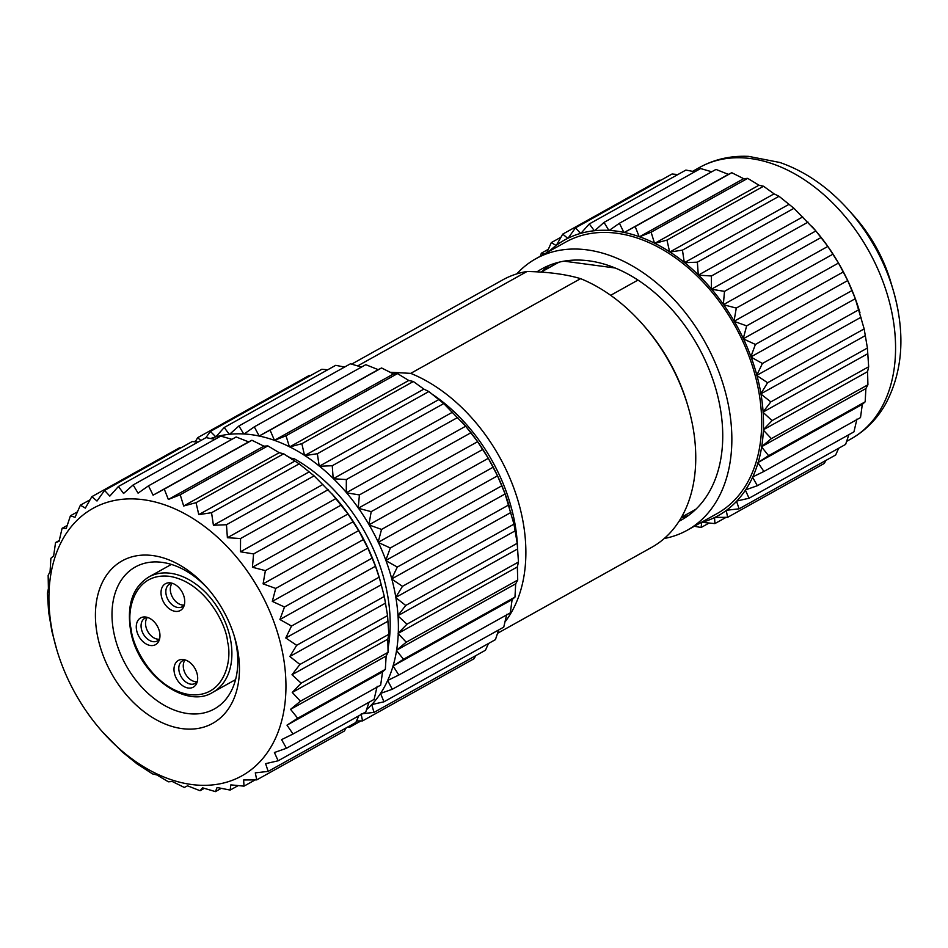 <?xml version="1.0" encoding="UTF-8"?>
<svg xmlns="http://www.w3.org/2000/svg" width="948" height="948" viewBox="0 0 948 948"><rect width="100%" height="100%" fill="white"/><g stroke="black" fill="none" stroke-linecap="round" stroke-linejoin="round"><path stroke-width="1.42" d="M497.57 633.288L651.786 547.292A153.066 105.501 -119.1 0 0 693.296 429.136A153.066 105.501 -119.1 0 0 687.881 405.934A153.066 105.501 -119.1 0 0 641.938 323.517A153.066 105.501 -119.1 0 0 580.591 278.653L410.709 373.37A153.066 105.501 60.9 0 1 523.414 523.865A153.066 105.501 60.9 0 1 505 621.935M431.707 393.87A147.189 101.448 60.9 0 1 515.226 525.334A147.189 101.448 60.9 0 1 517.608 552.755M410.709 373.37L390.339 372.256M687.881 405.934L687.253 403.789A146.004 100.63 -119.1 0 0 643.419 325.188L641.938 323.517M351.637 364.139L502.701 279.909A153.066 105.501 60.9 0 1 527.029 271.483C548.288 271.922 566.134 274.316 580.591 278.653M681.494 517.253L695.228 509.597A141.299 97.383 -119.1 0 0 695.939 509.195M536.947 271.851A143.646 99.007 60.9 0 1 541.569 269.031A143.646 99.007 60.9 0 1 720.433 409.074A143.646 99.007 60.9 0 1 681.482 519.954A143.646 99.007 60.9 0 1 679.088 521.234M681.126 517.892A143.646 99.007 -119.1 0 0 688.663 515.345M664.311 538.488A155.425 107.124 -119.1 0 0 687.217 530.24L717.02 513.626A155.425 107.124 -119.1 0 0 759.158 393.645A155.425 107.124 -119.1 0 0 565.636 242.131L535.833 258.745A155.425 107.124 -119.1 0 0 516.779 273.901M687.217 530.24A155.425 107.124 -119.1 0 0 729.356 410.271A155.425 107.124 -119.1 0 0 535.833 258.745M291.948 459.614L293.833 458.559A147.189 101.448 60.9 0 1 387.815 596.375A147.189 101.448 60.9 0 1 388.028 648.456M386.583 655.234A147.189 101.448 60.9 0 1 386.085 657.225M148.504 485.838L236.147 436.969L248.649 441.887L251.919 440.263L263.923 446.176L267.857 445.892L279.233 452.706L283.689 453.796L299.189 463.845L314.108 475.86L333.459 495.52A153.066 105.501 60.9 0 1 379.413 577.924L384.319 596.446L387.554 615.584L388.81 634.319L387.815 639.165L388.064 652.342L386.132 656.052L385.338 669.371L382.565 671.859L380.658 685.143L293.015 734.013L286.995 725.149L297.696 718.24L290.562 709.341L300.433 701.212L292.245 692.443L301.168 683.188L291.996 674.739L299.912 664.453L289.827 656.49L296.677 645.304L285.775 637.98L291.51 626.047L279.909 619.518L284.495 606.993L272.301 601.388L275.738 588.424L263.094 583.873L265.381 570.637L252.429 567.248L253.59 553.928L240.46 551.783L240.555 538.535L227.39 537.717L226.465 524.73L213.418 525.263L211.546 512.702L198.772 514.634L196.058 502.665L183.663 505.995L180.215 494.761L168.353 499.466L164.277 489.121L153.078 495.164L148.504 485.838L138.064 493.161L133.135 484.949L123.572 493.47L118.405 486.49L109.802 496.112L104.576 490.424L97.004 501.018L91.826 496.681L85.344 508.128L80.39 505.177L75.034 517.324L70.436 515.771L66.23 528.463L62.106 528.297L59.06 541.367L55.553 542.552L53.657 555.848L50.872 558.325L50.078 571.644L48.147 575.353L48.407 588.542L47.4 593.377L48.656 612.112L51.891 631.261L56.797 649.771A153.066 105.501 60.9 0 1 51.382 626.569A153.066 105.501 60.9 0 1 143.361 499.714A153.066 105.501 60.9 0 1 283.488 657.628A153.066 105.501 60.9 0 1 234.274 779.517A153.066 105.501 60.9 0 1 102.751 732.188A153.066 105.501 60.9 0 1 56.797 649.771M91.826 496.681L179.468 447.811L181.021 447.8M104.576 490.424L192.207 441.555L198.049 442.088M118.405 486.49L206.048 437.621L214.947 439.339M133.135 484.949L220.777 436.092L231.893 439.339M331.8 493.659L347.999 513.97L358.664 530.584L367.871 548.11L375.479 566.24L380.136 580.366M237.96 651.537A93.023 64.109 60.9 0 1 182.075 728.621A93.023 64.109 60.9 0 1 96.909 632.66A93.023 64.109 60.9 0 1 126.831 558.597A93.023 64.109 60.9 0 1 206.747 587.357A93.023 64.109 60.9 0 1 234.677 637.435A93.023 64.109 60.9 0 1 237.96 651.537M208.015 588.803A81.244 56.003 -119.1 0 0 135.327 566.987A81.244 56.003 -119.1 0 0 113.298 629.697A81.244 56.003 -119.1 0 0 214.461 708.903A81.244 56.003 -119.1 0 0 236.49 646.192A81.244 56.003 -119.1 0 0 234.109 635.598M159.726 632.826A15.31 10.547 60.9 0 1 159.051 640.587A15.31 10.547 60.9 0 1 146.987 644.415A15.31 10.547 60.9 0 1 136.512 629.721A15.31 10.547 60.9 0 1 145.945 617.065A15.31 10.547 60.9 0 1 159.726 632.826M147.698 617.492A12.952 8.923 -119.1 0 0 144.783 618.297A12.952 8.923 -119.1 0 0 141.276 628.299A12.952 8.923 -119.1 0 0 157.404 640.919A12.952 8.923 -119.1 0 0 159.608 638.869M197.445 675.343A15.31 10.547 60.9 0 1 196.781 683.105A15.31 10.547 60.9 0 1 184.718 686.933A15.31 10.547 60.9 0 1 174.242 672.239A15.31 10.547 60.9 0 1 183.675 659.583A15.31 10.547 60.9 0 1 197.445 675.343M185.417 660.009A12.952 8.923 -119.1 0 0 182.514 660.815A12.952 8.923 -119.1 0 0 179.006 670.805A12.952 8.923 -119.1 0 0 195.134 683.437A12.952 8.923 -119.1 0 0 197.338 681.387M184.481 598.674A15.31 10.547 60.9 0 1 183.817 606.436A15.31 10.547 60.9 0 1 171.754 610.263A15.31 10.547 60.9 0 1 161.267 595.569A15.31 10.547 60.9 0 1 170.699 582.913A15.31 10.547 60.9 0 1 184.481 598.674M172.453 583.34A12.952 8.923 -119.1 0 0 169.55 584.146A12.952 8.923 -119.1 0 0 166.042 594.147A12.952 8.923 -119.1 0 0 182.17 606.767A12.952 8.923 -119.1 0 0 184.374 604.717M147.284 617.527A12.952 8.923 -119.1 0 0 145.743 625.799A12.952 8.923 -119.1 0 0 159.371 639.201M185.014 660.045A12.952 8.923 -119.1 0 0 183.474 668.316A12.952 8.923 -119.1 0 0 197.101 681.719M172.05 583.375A12.952 8.923 -119.1 0 0 170.51 591.647A12.952 8.923 -119.1 0 0 184.137 605.049M357.692 365.904L527.029 271.483M541.166 272.1L558.822 262.264M558.325 262.383A141.299 97.383 -119.1 0 0 557.614 262.774L540.917 272.088M637.921 280.11L610.654 295.314M564.107 261.162L614.991 267.976M549.283 265.345A143.646 99.007 -119.1 0 0 542.019 271.472M273.948 440.168A157.783 108.747 -119.1 0 0 259.171 436.021L254.301 426.837L365.786 364.684L378.193 369.649L381.57 367.966L393.479 373.95L397.496 373.607L408.789 380.468L413.34 381.511L423.886 389.118L428.84 391.548L443.747 403.575L465.48 425.984A157.783 108.747 -119.1 0 0 462.126 422.121L461.451 421.374M465.48 425.984L477.472 441.448A157.783 108.747 -119.1 0 0 465.824 426.375M477.472 441.448L488.173 458.074A157.783 108.747 -119.1 0 0 477.78 441.875M488.173 458.074L497.416 475.588A157.783 108.747 -119.1 0 0 488.445 458.536M497.416 475.588L505.047 493.73A157.783 108.747 -119.1 0 0 497.641 476.074M505.047 493.73L513.97 524.149L517.205 543.299L518.461 562.034L517.359 566.928L517.715 580.058L515.688 583.814L514.977 597.086L512.11 599.622L510.308 612.858L398.824 675.012L393.065 665.97A157.783 108.747 -119.1 0 0 396.548 650.577L396.62 650.138A157.783 108.747 -119.1 0 0 398.255 633.679L398.267 633.217A157.783 108.747 -119.1 0 0 398.03 615.963L397.994 615.477A157.783 108.747 -119.1 0 0 395.885 597.702L395.802 597.204A157.783 108.747 -119.1 0 0 391.856 579.181L391.725 578.683A157.783 108.747 -119.1 0 0 386.002 560.706L385.824 560.209A157.783 108.747 -119.1 0 0 378.418 542.54L378.193 542.066A157.783 108.747 -119.1 0 0 369.222 525.002L368.962 524.54A157.783 108.747 -119.1 0 0 358.569 508.353L358.261 507.915A157.783 108.747 -119.1 0 0 346.601 492.853L346.269 492.45A157.783 108.747 -119.1 0 0 333.53 478.752L333.163 478.385A157.783 108.747 -119.1 0 0 319.559 466.262L319.168 465.954A157.783 108.747 -119.1 0 0 304.901 455.597L304.498 455.336A157.783 108.747 -119.1 0 0 289.792 446.911L289.377 446.709A157.783 108.747 -119.1 0 0 274.458 440.358L270.085 430.131L259.171 436.021M509.787 508.081L509.479 507.062A157.783 108.747 -119.1 0 0 505.225 494.228M200.905 440.5L197.634 437.692L309.119 375.526L310.671 375.503M258.757 435.938A157.783 108.747 -119.1 0 0 244.134 433.983L243.743 433.959A157.783 108.747 -119.1 0 0 229.617 434.267L229.238 434.303A157.783 108.747 -119.1 0 0 215.836 436.862L210.373 431.423L321.858 369.27L327.7 369.791M229.238 434.303L224.214 427.501L335.699 365.336L344.598 367.042M243.743 433.959L238.932 425.96L350.416 363.807L361.544 367.054M506.73 614.375L503.755 627.114L392.271 689.279L387.673 680.474A157.783 108.747 -119.1 0 0 392.946 666.385M498.672 629.946L495.425 639.639L383.952 701.804L380.527 693.415A157.783 108.747 -119.1 0 0 387.507 680.842M488.469 643.526L485.471 650.233L373.986 712.398L371.735 704.601A157.783 108.747 -119.1 0 0 380.314 693.746M475.825 655.613L474.036 658.73L362.551 720.895L361.129 714.045M278.949 452.528A146.004 100.63 60.9 0 1 279.553 452.777M286.96 456.059A146.004 100.63 60.9 0 1 291.214 458.204L293.833 458.559M366.568 709.637A157.783 108.747 -119.1 0 0 371.474 704.874M215.469 436.969A157.783 108.747 -119.1 0 0 210.705 438.497M700.667 522.739A157.783 108.747 -119.1 0 0 701.721 522.455L702.077 522.348A157.783 108.747 -119.1 0 0 714.555 517.572L714.887 517.407A157.783 108.747 -119.1 0 0 726.239 510.486L726.535 510.261A157.783 108.747 -119.1 0 0 736.572 501.302L736.833 501.03A157.783 108.747 -119.1 0 0 745.412 490.175L745.626 489.855A157.783 108.747 -119.1 0 0 752.605 477.282L752.783 476.903A157.783 108.747 -119.1 0 0 758.045 462.814L758.175 462.411A157.783 108.747 -119.1 0 0 761.647 447.006L761.718 446.567A157.783 108.747 -119.1 0 0 763.353 430.119L763.377 429.645A157.783 108.747 -119.1 0 0 763.128 412.392L763.104 411.906A157.783 108.747 -119.1 0 0 760.995 394.131L760.912 393.633A157.783 108.747 -119.1 0 0 756.966 375.621L756.824 375.112A157.783 108.747 -119.1 0 0 751.112 357.135L750.923 356.638A157.783 108.747 -119.1 0 0 743.528 338.981L743.291 338.495A157.783 108.747 -119.1 0 0 734.333 321.431L734.06 320.969A157.783 108.747 -119.1 0 0 723.668 304.782L723.36 304.344A157.783 108.747 -119.1 0 0 711.699 289.282L711.367 288.879A157.783 108.747 -119.1 0 0 698.629 275.181L698.273 274.825A157.783 108.747 -119.1 0 0 684.657 262.691L684.266 262.383A157.783 108.747 -119.1 0 0 669.999 252.026L669.596 251.765A157.783 108.747 -119.1 0 0 654.89 243.352L654.476 243.138A157.783 108.747 -119.1 0 0 639.568 236.787L639.153 236.644A157.783 108.747 -119.1 0 0 624.27 232.45L623.855 232.367A157.783 108.747 -119.1 0 0 609.244 230.411L608.841 230.388A157.783 108.747 -119.1 0 0 594.716 230.696L594.337 230.731A157.783 108.747 -119.1 0 0 580.934 233.303L580.567 233.398A157.783 108.747 -119.1 0 0 568.101 238.185L567.769 238.351A157.783 108.747 -119.1 0 0 556.417 245.271L556.12 245.496A157.783 108.747 -119.1 0 0 549.283 251.244M197.634 437.692L195.264 441.827M210.373 431.423L205.834 437.751M224.214 427.501L215.836 436.862M238.932 425.96L229.617 434.267M254.301 426.837L244.134 433.983M289.377 446.709L286.023 435.772L274.458 440.358M304.498 455.336L301.855 443.676L289.792 446.911M319.168 465.954L317.355 453.713L304.901 455.597M333.163 478.385L332.262 465.729L319.559 466.262M346.269 492.45L346.352 479.546L333.53 478.752M358.261 507.915L359.399 494.927L346.601 492.853M368.962 524.54L371.189 511.647L358.569 508.353M378.193 542.066L381.546 529.422L369.222 525.002M385.824 560.209L390.303 547.991L378.418 542.54M391.725 578.683L397.319 567.058L386.002 560.706M395.802 597.204L402.485 586.314L391.856 579.181M397.994 615.477L405.72 605.464L395.885 597.702M398.267 633.217L406.976 624.187L398.03 615.963M396.62 650.138L406.23 642.211L398.255 633.679M393.065 665.97L403.504 659.251L396.548 650.577M387.673 680.474L398.824 675.012M380.527 693.415L392.271 689.279M371.735 704.601L383.952 701.804M361.425 713.832L373.986 712.398M356.531 720.954L362.551 720.895M347.833 726.974L349.812 727.152L349.705 725.931M544.045 254.171L541.344 253.211L540.301 256.256M556.12 245.496L551.298 242.617L546.878 252.583M567.769 238.351L562.733 234.12L556.417 245.271M580.567 233.398L575.483 227.852L568.101 238.185M594.337 230.731L589.312 223.929L580.934 233.303M608.841 230.388L604.042 222.389L594.716 230.696M623.855 232.367L619.411 223.278L609.244 230.411M639.153 236.644L635.184 226.56L624.27 232.45M654.476 243.138L651.122 232.201L639.568 236.787M669.596 251.765L666.965 240.105L654.89 243.352M684.266 262.383L682.453 250.142L669.999 252.026M698.273 274.825L697.373 262.169L684.657 262.691M711.367 288.879L711.45 275.975L698.629 275.181M723.36 304.344L724.497 291.356L711.699 289.282M734.06 320.969L736.288 308.076L723.668 304.782M743.291 338.495L746.645 325.863L734.333 321.431M750.923 356.638L755.402 344.432L743.528 338.981M756.824 375.112L762.417 363.487L751.112 357.135M760.912 393.633L767.584 382.743L756.966 375.621M763.104 411.906L770.819 401.893L760.995 394.131M763.377 429.645L772.075 420.616L763.128 412.392M761.718 446.567L771.34 438.64L763.353 430.119M758.175 462.411L768.603 455.68L761.647 447.006M752.783 476.903L763.922 471.452L758.045 462.814M745.626 489.855L757.369 485.708L752.605 477.282M736.833 501.03L749.05 498.233L745.412 490.175M726.535 510.261L739.085 508.827L736.572 501.302M714.887 517.407L727.649 517.324L726.239 510.486M702.077 522.348L714.91 523.58L714.555 517.572M694.386 526.247L701.07 527.515L701.721 522.455M619.411 223.278L715.989 169.419L728.396 174.385L731.761 172.714L743.67 178.686L747.699 178.354L758.981 185.216L763.543 186.246L774.089 193.854L779.043 196.295L793.95 208.311L815.683 230.72A157.783 108.747 -119.1 0 0 812.317 226.856L811.654 226.11M815.683 230.72L827.675 246.184A157.783 108.747 -119.1 0 0 816.015 231.122M827.675 246.184L838.376 262.809A157.783 108.747 -119.1 0 0 827.983 246.622M838.376 262.809L847.607 280.335A157.783 108.747 -119.1 0 0 838.648 263.271M847.607 280.335L855.238 298.478A157.783 108.747 -119.1 0 0 847.844 280.809M855.238 298.478L864.161 328.897L867.408 348.034L868.664 366.769L867.562 371.663L867.918 384.793L865.88 388.561L865.18 401.822L862.313 404.369L860.5 417.594L763.922 471.452M859.99 312.816L859.682 311.797A157.783 108.747 -119.1 0 0 855.428 298.976M377.15 686.328L374.105 699.399L286.462 748.268L281.58 739.618L293.015 734.013M369.021 702.243L365.786 711.924L278.143 760.794L274.41 752.522L286.462 748.268M358.818 715.811L355.82 722.518L268.177 771.388L265.606 763.661L278.143 760.794M346.174 727.91L344.385 731.015L256.742 779.884L255.296 772.857L268.177 771.388M562.733 234.12L659.322 180.262L660.863 180.25M575.483 227.852L672.061 174.005L677.903 174.539M589.312 223.929L685.902 170.071L694.801 171.789M604.042 222.389L700.619 168.543L711.747 171.789M856.921 419.111L853.947 431.861L757.369 485.708M848.863 434.694L845.628 444.387L749.05 498.233M838.66 448.262L835.674 454.981L739.085 508.827M826.016 460.361L824.227 463.465L727.649 517.324M196.058 502.665L283.689 453.796M294.33 461.356L198.772 514.634M299.189 463.845L211.546 512.702M183.663 505.995L279.233 452.706M308.989 471.986L213.418 525.263M180.215 494.761L267.857 445.892M314.108 475.86L226.465 524.73M168.353 499.466L263.923 446.176M322.96 484.428L227.39 537.717M164.277 489.121L251.919 440.263M328.186 489.678L240.555 538.535M153.078 495.164L248.649 441.887M336.03 498.494L240.46 551.783M548.299 249.324L541.344 253.211M341.233 505.059L253.59 553.928M347.999 513.97L252.429 567.248M195.845 440.796L194.186 441.732M560.943 237.237L551.298 242.617M353.023 521.779L265.381 570.637M358.664 530.584L263.094 583.873M363.38 539.554L275.738 588.424M367.871 548.11L272.301 601.388M372.137 558.123L284.495 606.993M375.479 566.24L279.909 619.518M379.153 577.19L291.51 626.047M381.345 584.703L285.775 637.98M80.39 505.177L90.036 499.797M384.319 596.446L296.677 645.304M385.398 603.201L289.827 656.49M70.436 515.771L77.392 511.884M387.554 615.584L299.912 664.453M378.193 369.649L258.982 436.116M728.396 174.385L624.08 232.556M387.566 621.45L291.996 674.739M62.106 528.297L67.19 525.465M381.57 367.966L270.085 430.131M731.761 172.714L635.184 226.56M388.81 634.319L301.168 683.188M393.479 373.95L274.256 440.417M743.67 178.686L639.355 236.846M387.815 639.165L292.245 692.443M55.553 542.552L59.262 540.49M397.496 373.607L286.023 435.772M747.699 178.354L651.122 232.201M388.064 652.342L300.433 701.212M408.789 380.468L289.567 446.946M758.981 185.216L654.665 243.375M386.132 656.052L290.562 709.341M413.34 381.511L301.855 443.676M763.543 186.246L666.965 240.105M385.338 669.371L297.696 718.24M423.886 389.118L304.664 455.585M774.089 193.854L669.774 252.026M382.565 671.859L286.995 725.149M428.84 391.548L317.355 453.713M779.043 196.295L682.453 250.142M438.533 399.748L319.322 466.226M349.812 727.152L360.998 720.907M788.736 204.495L684.42 262.655M443.747 403.575L332.262 465.729M793.95 208.311L697.373 262.169M452.504 412.202L333.293 478.669M802.707 216.938L698.392 275.098M701.07 527.515L709.068 523.059M457.837 417.381L346.352 479.546M808.04 222.128L711.45 275.975M465.587 426.268L346.364 492.735M815.778 231.004L711.462 289.164M714.91 523.58L726.097 517.347M470.883 432.774L359.399 494.927M821.075 237.51L724.497 291.356M477.543 441.732L358.332 508.199M827.746 246.468L723.431 304.64M482.674 449.482L371.189 511.647M832.865 254.23L736.288 308.076M488.22 458.358L368.997 524.825M838.423 263.094L734.108 321.254M255.19 779.908L244.003 786.141L243.648 779.967L256.742 779.884M493.031 467.269L381.546 529.422M843.222 272.005L746.645 325.863M497.427 475.872L378.205 542.339M847.63 280.608L743.315 338.768M238.161 785.619L230.163 790.075L230.838 784.873L244.003 786.141M501.776 485.838L390.303 547.991M392.899 666.1L512.11 599.622M851.979 290.574L755.402 344.432M505.023 494.003L385.812 560.469M403.504 659.251L514.977 597.086M855.226 298.738L750.911 356.91M221.263 788.369L215.445 791.616L217.08 787.515L230.163 790.075M508.803 504.905L397.319 567.058M396.465 650.292L515.688 583.814M858.995 309.641L762.417 363.487M510.901 512.465L391.678 578.932M406.23 642.211L517.715 580.058M861.092 317.201L756.777 375.372M204.318 788.357L200.075 790.727L202.576 787.824L215.445 791.616M513.97 524.149L402.485 586.314M398.148 633.394L517.359 566.928M864.161 328.897L767.584 382.743M757.997 462.529L862.313 404.369M514.942 530.963L395.731 597.441M406.976 624.187L518.461 562.034M865.145 335.711L760.829 393.87M768.603 455.68L865.18 401.822M102.751 732.188L122.114 751.835L137.022 763.863L152.521 773.9L156.977 774.99L168.365 781.804L172.287 781.519L184.291 787.444L187.574 785.821L200.075 790.727M517.205 543.299L405.72 605.464M397.899 615.69L517.11 549.224M867.408 348.034L770.819 401.893M761.564 446.721L865.88 388.561M867.313 353.959L762.998 412.119M771.34 438.64L867.918 384.793M868.664 366.769L772.075 420.616M763.247 429.835L867.562 371.663M898.384 312.413A148.528 102.372 -119.1 0 0 893.123 289.887C905.589 333.08 903.065 371.13 885.574 404.049C876.983 419.123 865.429 430.759 850.925 438.96A155.425 107.124 -119.1 0 0 881.154 408.339A155.425 107.124 -119.1 0 0 893.075 318.99A155.425 107.124 -119.1 0 0 699.541 167.464L692.573 171.351M890.67 281.615C883.275 257.228 871.153 235.483 854.29 216.369A121.19 83.531 -119.1 0 1 890.67 281.615L893.123 289.887A148.528 102.372 -119.1 0 0 848.543 209.935C828.161 187.194 805.29 171.375 779.931 162.499L748.671 156.384C730.872 155.555 714.496 159.24 699.541 167.464M227.567 641.903C232.426 659.464 224.913 698.569 189.363 694.6C153.552 689.018 132.139 646.038 131.156 628.998C126.285 611.436 133.81 572.343 169.36 576.313C205.171 581.894 226.584 624.862 227.567 641.903M212.956 692.218C185.204 710.348 136.038 672.345 130.326 628.56C126.937 604.077 133.076 586.895 148.741 577.036A65.933 45.445 60.9 0 1 230.838 641.31A65.933 45.445 60.9 0 1 212.956 692.218L235.578 679.609M854.29 216.369L848.543 209.935M148.741 577.036L171.351 564.427M850.925 438.96L846.671 441.341"/></g></svg>
